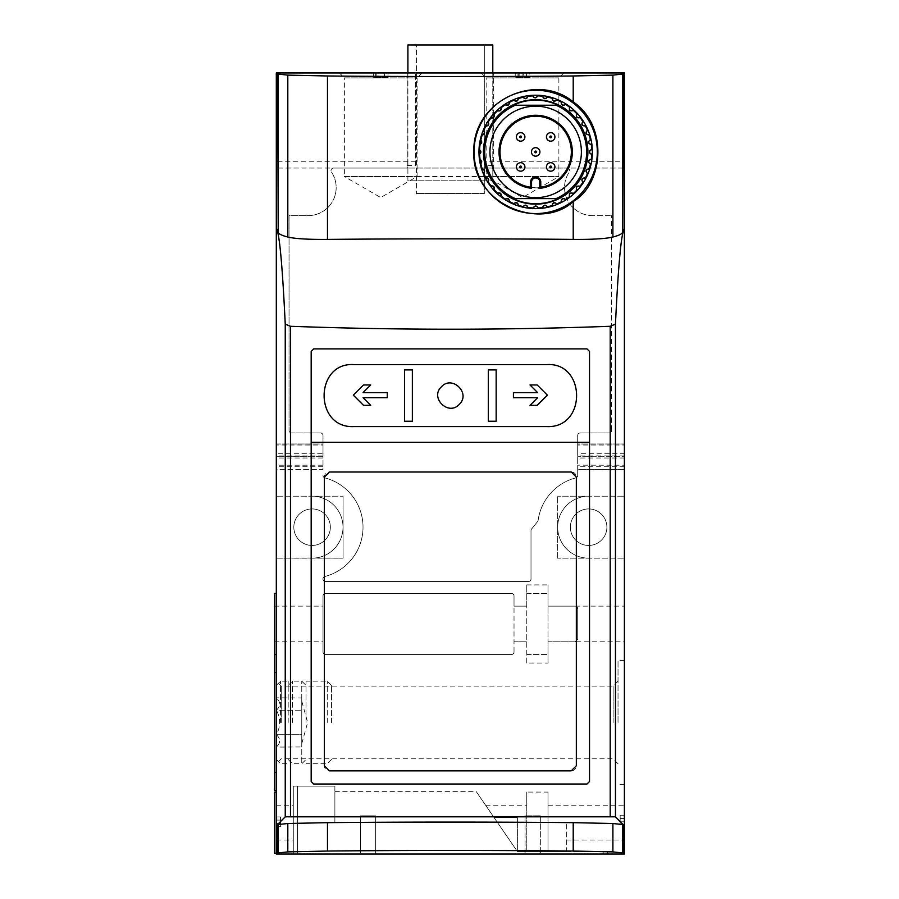 <?xml version="1.0" encoding="UTF-8"?>
<svg xmlns="http://www.w3.org/2000/svg" width="899" height="899" viewBox="0 0 899 899"><rect width="100%" height="100%" fill="white"/><g stroke="black" fill="none" stroke-linecap="round" stroke-linejoin="round"><path stroke-width="0.67" stroke-dasharray="4.5 3.37" d="M416.394 180.789L416.394 44.95L407.899 44.95L407.899 180.789L416.394 180.789L416.394 193.521L416.394 44.95L484.314 44.95L484.314 180.789L416.394 180.789M624.389 161.258L624.389 168.057L493.652 168.057L493.652 165.382L485.157 165.382L485.157 161.258L624.389 161.258L624.389 72.965L276.308 72.965L276.308 161.258L415.54 161.258L415.54 72.965L415.54 165.382L407.045 165.382L407.045 168.057L407.045 72.965L407.045 165.382M407.899 72.965L407.899 168.057L276.308 168.057L276.308 161.258M353.992 426.576L546.716 426.576M546.716 364.601L353.992 364.601M311.178 781.489L311.178 351.442L313.729 348.891L586.968 348.891L589.519 351.442L589.519 781.489M556.032 198.623A50.94 50.94 0 0 0 556.032 105.228L515.318 105.228A50.94 50.94 0 0 0 515.318 198.623L556.032 198.623M373.445 72.965L388.02 72.965L373.445 72.965L384.446 72.965L373.445 72.965L373.445 77.213L373.445 72.965L373.445 77.213L388.02 77.213L388.02 72.965L388.02 77.213L378.052 77.213L378.052 72.965M339.44 72.965L422.024 72.965L339.44 72.965L344.373 77.898L417.091 77.898L344.373 77.898L344.373 176.541L417.091 176.541L344.373 176.541L380.727 197.544L417.091 176.541L417.091 77.898L422.024 72.965M481.223 72.965L563.808 72.965L481.223 72.965L486.157 77.898L558.875 77.898L486.157 77.898L486.157 176.541L558.875 176.541L486.157 176.541L522.51 197.544L558.875 176.541L558.875 77.898L563.808 72.965M517.082 77.213L529.803 77.213L529.803 72.965L515.228 72.965L529.803 72.965L519.15 72.965L529.803 72.965L529.803 77.213L515.228 77.213L517.082 77.213L517.082 72.965M522.094 72.965L518.689 72.965L523.24 72.965L522.094 72.965L522.094 77.213L518.689 77.213L526.398 77.213L526.398 72.965L526.398 77.213L518.689 77.213L523.24 77.213L523.24 72.965L523.24 77.213L522.094 77.213L522.094 72.965M322.999 465.21L276.308 465.21L276.308 469.447L322.999 469.447L322.999 443.982L276.308 443.982L276.308 854.05L624.389 854.05L624.389 443.982L577.697 443.982L577.697 475.414L577.697 465.21L577.697 469.447L624.389 469.447L624.389 465.21L577.697 465.21M276.308 465.21L276.308 168.057L333.551 168.057A2.551 2.551 0 0 0 331.439 172.012A2.551 2.551 0 0 1 333.551 168.057L567.145 168.057A2.551 2.551 0 0 1 569.258 172.012A2.551 2.551 0 0 0 567.145 168.057L624.389 168.057L624.389 453.321L577.697 453.321L577.697 435.487A2.551 2.551 0 0 1 580.248 432.947L609.117 432.947A2.551 2.551 0 0 0 611.657 430.396A2.551 2.551 0 0 1 609.117 432.947L580.248 432.947A2.551 2.551 0 0 0 577.697 435.487L577.697 453.321M322.999 445.005L322.999 469.447L276.308 469.447L276.308 443.982L322.999 443.982L322.999 445.005L276.308 445.005M276.308 558.178L276.308 496.192L343.081 496.192L276.308 496.192L276.308 558.178L343.081 558.178L343.081 496.192L343.081 558.178L315.358 557.998A30.993 30.993 0 0 0 315.358 496.372L315.358 496.372A30.993 30.993 0 0 1 315.358 557.998L276.308 558.178M276.308 623.973L276.308 654.539L276.308 623.973M276.308 822.641L276.308 792.075L276.308 822.641M276.308 722.459L276.308 790.378L276.308 722.459M276.308 826.653L276.308 816.933L276.308 826.653L280.544 826.653L276.308 826.653M526.758 851.499L607.409 851.499L517.375 851.499L485.606 805.234L517.375 851.499L517.375 817.528L517.375 822.641L517.375 817.528L494.045 817.528L517.375 851.499L517.375 817.528L494.045 817.528L476.279 791.648L517.375 851.499L547.985 851.499L526.758 851.499L526.758 792.075L526.758 851.499M566.662 851.499L547.985 851.499L547.985 822.641L547.985 851.499L566.662 851.499L566.662 822.641L566.662 851.499M547.985 822.641L547.985 805.234L547.985 822.641L566.662 822.641L547.985 822.641M547.985 792.075L547.985 851.499L547.985 792.075L526.758 792.075L547.985 792.075M517.375 822.641L517.375 851.499L517.375 822.641L334.889 822.641L334.889 791.648L334.889 822.641L517.375 822.641M624.389 822.641L624.389 805.234L624.389 822.641M334.889 786.131L334.889 822.641L334.889 786.131L297.524 786.131L334.889 786.131M526.758 663.024L526.758 584.912L526.758 606.14L514.026 606.14L514.026 595.958A2.551 2.551 0 0 0 511.475 593.407L325.55 593.407A2.551 2.551 0 0 0 322.999 595.958L322.999 651.989A2.551 2.551 0 0 0 325.55 654.539L511.475 654.539A2.551 2.551 0 0 0 514.026 651.989L514.026 606.14L526.758 606.14L526.758 663.024L547.985 663.024L547.985 641.796L575.158 641.796A2.551 2.551 0 0 0 577.697 639.256L577.697 608.69A2.551 2.551 0 0 0 575.158 606.14L547.985 606.14L547.985 641.796L624.389 641.796L624.389 606.14L624.389 641.796M514.026 651.989L514.026 595.958A2.551 2.551 0 0 0 511.475 593.407L325.55 593.407A2.551 2.551 0 0 0 322.999 595.958L322.999 651.989A2.551 2.551 0 0 0 325.55 654.539L511.475 654.539A2.551 2.551 0 0 0 514.026 651.989M575.158 641.796L577.697 639.256L577.697 608.69L575.158 606.14L547.985 606.14L547.985 584.912L547.985 663.024M514.026 641.796L526.758 641.796L514.026 641.796M526.758 584.912L547.985 584.912M322.999 475.414A2.551 2.551 0 0 0 324.91 477.886A50.94 50.94 0 0 1 324.82 576.506A2.551 2.551 0 0 0 325.46 581.518L528.455 581.518A2.551 2.551 0 0 0 531.006 578.978L531.006 530.624A2.551 2.551 0 0 1 531.567 529.028L537.602 521.521A2.551 2.551 0 0 0 538.141 520.274A50.94 50.94 0 0 1 575.798 477.886A2.551 2.551 0 0 0 577.697 475.414A2.551 2.551 0 0 1 575.798 477.886A50.94 50.94 0 0 0 538.141 520.274A2.551 2.551 0 0 1 537.602 521.521L531.567 529.028A2.551 2.551 0 0 0 531.006 530.624L531.006 578.978A2.551 2.551 0 0 1 528.455 581.518L325.46 581.518A2.551 2.551 0 0 1 324.82 576.506A50.94 50.94 0 0 0 324.91 477.886A2.551 2.551 0 0 1 322.999 475.414M293.827 527.185A18.25 18.25 0 0 0 321.213 542.996A18.25 18.25 0 0 0 321.213 511.374A18.25 18.25 0 0 0 293.827 527.185A18.25 18.25 0 0 0 321.213 542.996A18.25 18.25 0 0 0 321.213 511.374A18.25 18.25 0 0 0 293.827 527.185M570.359 527.185A18.25 18.25 0 0 0 597.745 542.996A18.25 18.25 0 0 0 597.745 511.374A18.25 18.25 0 0 0 570.359 527.185A18.25 18.25 0 0 0 597.745 542.996A18.25 18.25 0 0 0 597.745 511.374A18.25 18.25 0 0 0 570.359 527.185M322.999 623.973L322.999 606.14L322.999 623.973M274.611 623.973L274.611 606.14L274.611 623.973M331.439 172.012A28.015 28.015 0 0 1 308.143 215.603L289.04 215.603L289.04 430.396A2.551 2.551 0 0 0 291.591 432.947A2.551 2.551 0 0 1 289.04 430.396L289.04 215.603L308.143 215.603A28.015 28.015 0 0 0 331.439 172.012M322.999 453.321L322.999 435.487A2.551 2.551 0 0 0 320.449 432.947L291.591 432.947L320.449 432.947A2.551 2.551 0 0 1 322.999 435.487L322.999 453.321L276.308 453.321M592.553 215.603A28.015 28.015 0 0 1 569.258 172.012A28.015 28.015 0 0 0 592.553 215.603L611.657 215.603L592.553 215.603M611.657 430.396L611.657 215.603L611.657 430.396M322.999 456.714L276.308 456.714L322.999 456.714M624.389 453.321L624.389 456.714L577.697 456.714L624.389 456.714L624.389 465.21M624.389 445.005L624.389 469.447L577.697 469.447L577.697 443.982L624.389 443.982L624.389 445.005L577.697 445.005M485.157 161.258L485.157 165.382M492.798 72.965L492.798 168.057L407.899 168.057L407.899 180.789L492.798 180.789L484.314 180.789L484.314 193.521L416.394 193.521L484.314 193.521L484.314 44.95L492.798 44.95L492.798 180.789L492.798 168.057L493.652 168.057L493.652 72.965L493.652 165.382M415.54 161.258L415.54 165.382M297.524 854.05L603.173 854.05L293.288 854.05L297.524 854.05L297.524 786.131L293.288 786.131L293.288 854.05L293.288 786.131L297.524 786.131L297.524 854.05M607.409 854.05L603.173 854.05L607.409 854.05L607.409 851.499L607.409 854.05M525.061 854.05L540.344 854.05L525.061 854.05L525.061 815.842L525.061 854.05M360.353 854.05L375.636 854.05L360.353 854.05L360.353 815.842L375.636 815.842L375.636 854.05L375.636 815.842L360.353 815.842L360.353 854.05M620.153 821.787L620.153 824.945L624.389 824.945L624.389 815.236L624.389 824.945L624.389 821.787L624.389 824.945L620.153 824.945L620.153 815.236L624.389 815.236L620.153 815.236L620.153 818.393L624.389 818.393L620.153 818.393L620.153 821.787L624.389 821.787L620.153 821.787L620.153 824.945L624.389 824.945L620.153 824.945L620.153 821.787L624.389 821.787M624.389 722.459L624.389 660.473L624.389 722.459M624.389 558.178L624.389 496.192L557.616 496.192L624.389 496.192L624.389 558.178L557.616 558.178L624.389 558.178M557.616 558.178L557.616 496.192L557.616 558.178M585.339 496.372L585.339 496.372A30.993 30.993 0 0 0 585.339 557.998A30.993 30.993 0 0 1 585.339 496.372M274.611 790.378L274.611 593.407M526.758 593.407L547.985 593.407L526.758 593.407M526.758 654.539L547.985 654.539L526.758 654.539M274.611 853.196L274.611 792.075M274.611 822.641L274.611 805.234L274.611 822.641M293.288 822.641L293.288 805.234L293.288 822.641M281.241 722.459L281.241 686.094L281.241 722.459M613.096 722.459L613.096 686.094L613.096 722.459M618.029 722.459L618.029 660.473L618.029 722.459M280.544 820.09L280.544 826.653L280.544 816.933L276.308 816.933L280.544 816.933L280.544 820.09L276.308 820.09L280.544 820.09L280.544 816.933L276.308 816.933L280.544 816.933L280.544 820.09L276.308 820.09M280.544 823.484L276.308 823.484L280.544 823.484M529.803 77.213L526.398 77.213L529.803 77.213M384.615 72.965L384.615 77.213L378.052 77.213M384.615 77.213L388.02 77.213L388.02 72.965M388.02 77.213L373.445 77.213L384.446 77.213L384.446 72.965M384.446 77.213L373.445 77.213M540.344 815.842L540.344 854.05L540.344 815.842L525.061 815.842L540.344 815.842M499.754 151.92A35.926 35.926 0 0 0 540.805 187.475A35.926 35.926 0 0 0 571.438 148.492A35.926 35.926 0 0 0 533.961 116.038A35.926 35.926 0 0 0 499.754 151.92M530.579 187.217A35.657 35.657 0 0 0 540.771 187.217M539.917 151.92A4.248 4.248 0 0 1 535.669 156.168A4.248 4.248 0 0 1 531.433 151.92A4.248 4.248 0 0 1 535.669 147.683A4.248 4.248 0 0 1 539.917 151.92M524.915 136.918A4.248 4.248 0 0 1 520.667 141.165A4.248 4.248 0 0 1 516.419 136.918A4.248 4.248 0 0 1 520.667 132.67A4.248 4.248 0 0 1 524.915 136.918M554.93 136.918A4.248 4.248 0 0 1 550.682 141.165A4.248 4.248 0 0 1 546.435 136.918A4.248 4.248 0 0 1 550.682 132.67A4.248 4.248 0 0 1 554.93 136.918M554.93 166.933A4.248 4.248 0 0 1 550.682 171.181A4.248 4.248 0 0 1 546.435 166.933A4.248 4.248 0 0 1 550.682 162.685A4.248 4.248 0 0 1 554.93 166.933M524.915 166.933A4.248 4.248 0 0 1 520.667 171.181A4.248 4.248 0 0 1 516.419 166.933A4.248 4.248 0 0 1 520.667 162.685A4.248 4.248 0 0 1 524.915 166.933M586.968 784.029L313.729 784.029M404.539 369.894L412.36 369.894L412.36 421.226L404.539 421.226M496.158 421.226L488.337 421.226L488.337 369.894L496.158 369.894M363.499 384.963L370.703 384.963L363.061 392.605L387.267 392.605L387.267 397.695L363.061 397.695L370.703 405.337L363.499 405.337M537.197 405.337L529.994 405.337L537.636 397.695L513.43 397.695L513.43 392.605L537.636 392.605L529.994 384.963L537.197 384.963M576.338 765.757L576.338 477.088A5.091 5.091 0 0 0 571.236 471.997L329.461 471.997A5.091 5.091 0 0 0 324.37 477.088L324.37 765.757A5.091 5.091 0 0 0 329.461 770.848L571.236 770.848A5.091 5.091 0 0 0 576.338 765.757M484.314 176.541L416.394 176.541M288.186 722.459L288.186 681.161L288.186 722.459M280.544 722.459L280.544 681.161L280.544 722.459M292.433 722.459L292.433 681.161L292.433 722.459M301.772 746.968L301.772 681.161L301.772 763.745L301.772 722.459L301.772 734.708L276.42 734.708C280.69 738.764 280.69 742.855 276.42 746.968C280.69 742.9 280.69 738.821 276.42 734.708C280.69 726.561 280.69 718.391 276.42 710.199C280.69 718.346 280.69 726.516 276.42 734.708L301.772 734.708L301.772 746.968L276.308 747.08M306.02 722.459L306.02 681.161L306.02 722.459M331.484 722.459L331.484 685.409L331.484 722.459M327.247 722.459L327.247 681.161L327.247 722.459M276.42 710.199C280.69 706.142 280.69 702.063 276.42 697.95C280.69 702.007 280.69 706.086 276.42 710.199L301.772 710.199L276.42 710.199M301.772 697.95L301.772 710.199L301.772 697.95L276.308 697.838M301.772 704.074L301.772 722.459L301.772 704.074M301.772 740.832L301.772 722.459L301.772 740.832M526.758 822.641L497.552 822.641L526.758 822.641M322.999 466.3L276.308 466.3M624.389 466.3L577.697 466.3M322.999 458.018L276.308 458.018M624.389 458.018L577.697 458.018M322.999 455.894L276.308 455.894M624.389 455.894L577.697 455.894M603.173 851.499L603.173 854.05L603.173 851.499M519.15 77.213L519.15 72.965L519.15 77.213M375.703 77.213L375.703 72.965M485.606 805.234L526.758 805.234M566.662 840.037L624.389 840.037M547.985 805.234L624.389 805.234M334.889 791.648L476.279 791.648M575.158 606.14L624.389 606.14M274.611 641.796L322.999 641.796M274.611 606.14L322.999 606.14M274.611 654.539L276.308 654.539M276.308 840.037L293.288 840.037M276.308 805.234L293.288 805.234M276.308 672.362L274.611 672.362M276.308 772.544L274.611 772.544M618.029 681.161L613.096 686.094L281.241 686.094L276.308 681.161M618.029 763.745L613.096 758.812L281.241 758.812L276.308 763.745M624.389 660.473L618.029 660.473M624.389 784.434L618.029 784.434M515.228 77.213L515.228 72.965L515.228 77.213M518.689 77.213L518.689 72.965L518.689 77.213M376.838 77.213L376.838 72.965M276.308 759.509L280.544 763.745L288.186 763.745M276.308 685.409L280.544 681.161L288.186 681.161M288.186 759.509L292.433 763.745L301.772 763.745L306.02 759.509M288.186 685.409L292.433 681.161L301.772 681.161L306.02 685.409M331.484 685.409L327.247 681.161L306.02 681.161M331.484 759.509L327.247 763.745L306.02 763.745M301.772 743.675L307.66 722.459L301.772 701.231"/><path stroke-width="1.35" d="M353.992 426.576L546.716 426.576C586.946 428.565 586.148 361.949 546.716 364.601L353.992 364.601C314.481 361.982 313.841 428.666 353.992 426.576C313.841 428.666 314.481 361.982 353.992 364.601M311.178 442.286L589.519 442.286M531.567 182.059A4.102 4.102 0 0 1 535.669 177.968A4.102 4.102 0 0 1 539.771 182.059L539.771 188.34A36.645 36.645 0 0 0 566.707 132.423A36.645 36.645 0 0 0 504.642 132.423A36.645 36.645 0 0 0 531.567 188.34L531.567 182.059L530.579 182.059L530.579 187.217L531.567 188.34M539.771 188.34L540.771 187.217A35.657 35.657 0 0 0 565.673 132.636A35.657 35.657 0 0 0 505.676 132.636A35.657 35.657 0 0 0 530.579 187.217M513.835 203.601L514.003 204.118A56.513 56.513 0 0 1 508.935 201.713L509.441 201.511A56.098 56.098 0 0 0 513.835 203.601C516.217 201.882 517.757 202.455 518.431 205.309A56.098 56.098 0 0 0 523.106 206.601L523.375 207.073A56.513 56.513 0 0 1 517.97 205.59L518.431 205.309M505.227 199.05L505.305 199.578A56.513 56.513 0 0 1 500.732 196.33L501.249 196.218A56.098 56.098 0 0 0 505.227 199.05C507.834 197.836 509.227 198.657 509.441 201.511M491.023 185.891L490.91 186.408A56.513 56.513 0 0 1 487.696 181.789L488.213 181.845A56.098 56.098 0 0 0 491.023 185.891C493.765 185.711 494.787 186.936 494.102 189.599A56.098 56.098 0 0 0 497.552 193.083L497.529 193.611A56.513 56.513 0 0 1 493.573 189.622L494.102 189.599M485.842 177.699L485.629 178.171A56.513 56.513 0 0 1 483.269 173.058L483.763 173.204A56.098 56.098 0 0 0 485.842 177.699C488.517 178.002 489.314 179.384 488.213 181.845M482.145 168.72L481.853 169.147A56.513 56.513 0 0 1 480.403 163.697L480.875 163.921A56.098 56.098 0 0 0 482.145 168.72C484.696 169.484 485.235 170.979 483.763 173.204M480.055 159.247L479.695 159.617A56.513 56.513 0 0 1 479.201 153.999L479.628 154.291A56.098 56.098 0 0 0 480.055 159.247L480.875 163.921M527.544 207.849L527.96 207.489A56.098 56.098 0 0 0 533.186 207.972L533.557 208.388A56.513 56.513 0 0 1 527.544 207.849A2.124 2.124 0 0 0 525.825 205.489A2.124 2.124 0 0 0 523.375 207.073M479.628 149.549L479.201 149.852A56.513 56.513 0 0 1 479.695 144.233L480.055 144.604A56.098 56.098 0 0 0 479.628 149.549L479.628 154.291M527.96 96.35L527.544 96.002A56.513 56.513 0 0 1 533.129 95.474L532.77 95.901A56.098 56.098 0 0 0 527.96 96.35C526.803 99.137 525.185 99.441 523.106 97.249A56.098 56.098 0 0 0 518.431 98.542L517.97 98.261A56.513 56.513 0 0 1 523.375 96.766L523.106 97.249M514.003 99.733L513.835 100.25A56.098 56.098 0 0 0 509.441 102.34L508.935 102.138A56.513 56.513 0 0 1 514.003 99.733A2.124 2.124 0 0 0 517.97 98.261M505.305 104.273L505.227 104.801A56.098 56.098 0 0 0 501.249 107.633L500.732 107.52A56.513 56.513 0 0 1 505.305 104.273A2.124 2.124 0 0 0 508.935 102.138M497.529 110.229L497.552 110.757A56.098 56.098 0 0 0 494.102 114.252L493.573 114.229A56.513 56.513 0 0 1 497.529 110.229A2.124 2.124 0 0 0 500.732 107.52M490.91 117.443L491.023 117.949A56.098 56.098 0 0 0 488.213 122.006L487.696 122.062A56.513 56.513 0 0 1 490.91 117.443A2.124 2.124 0 0 0 493.573 114.229M485.629 125.68L485.842 126.152A56.098 56.098 0 0 0 483.763 130.647L483.269 130.793A56.513 56.513 0 0 1 485.629 125.68A2.124 2.124 0 0 0 487.696 122.062M481.853 134.704L482.145 135.131A56.098 56.098 0 0 0 480.875 139.929L480.403 140.154A56.513 56.513 0 0 1 481.853 134.704A2.124 2.124 0 0 0 483.269 130.793M537.737 95.856L537.377 95.44A56.513 56.513 0 0 1 542.974 95.89L542.535 96.249A56.098 56.098 0 0 0 537.737 95.856C536.096 98.485 534.444 98.497 532.77 95.901M547.457 97.081L547.165 96.598A56.513 56.513 0 0 1 552.615 98.013L552.11 98.283A56.098 56.098 0 0 0 547.457 97.081C545.367 99.463 543.726 99.182 542.535 96.249M556.829 99.969L556.605 99.441A56.513 56.513 0 0 1 561.751 101.789L561.19 101.958A56.098 56.098 0 0 0 556.829 99.969C554.323 102.037 552.75 101.475 552.11 98.283M565.572 104.453L565.426 103.879A56.513 56.513 0 0 1 570.101 107.105L569.505 107.172A56.098 56.098 0 0 0 565.572 104.453C562.684 106.116 561.234 105.284 561.19 101.958M580.069 117.623L580.113 117.016A56.513 56.513 0 0 1 583.417 121.691L582.833 121.534A56.098 56.098 0 0 0 580.069 117.623C576.686 118.275 575.596 116.994 576.798 113.768A56.098 56.098 0 0 0 573.393 110.397L573.348 109.802A56.513 56.513 0 0 1 577.394 113.813L576.798 113.768M585.373 125.905L585.53 125.321A56.513 56.513 0 0 1 587.968 130.512L587.418 130.243A56.098 56.098 0 0 0 585.373 125.905C581.889 125.984 581.035 124.523 582.833 121.534M589.16 134.996L589.407 134.434A56.513 56.513 0 0 1 590.913 139.986L590.407 139.626A56.098 56.098 0 0 0 589.16 134.996C585.676 134.468 585.092 132.883 587.418 130.243M591.295 144.615L591.643 144.098A56.513 56.513 0 0 1 592.149 149.841L591.722 149.391A56.098 56.098 0 0 0 591.295 144.615C587.935 143.492 587.643 141.828 590.407 139.626M591.722 154.459L592.149 154.01A56.513 56.513 0 0 1 591.643 159.752L591.295 159.235A56.098 56.098 0 0 0 591.722 154.459C588.598 152.763 588.598 151.077 591.722 149.391L591.43 149.403M590.407 164.225L590.913 163.865A56.513 56.513 0 0 1 589.407 169.417L589.16 168.855A56.098 56.098 0 0 0 590.407 164.225C587.643 162.011 587.935 160.348 591.295 159.235M587.418 173.608L587.968 173.338A56.513 56.513 0 0 1 585.53 178.53L585.373 177.946A56.098 56.098 0 0 0 587.418 173.608C585.103 170.945 585.676 169.372 589.16 168.855M561.19 201.882L561.751 202.061A56.513 56.513 0 0 1 556.605 204.41L556.829 203.882A56.098 56.098 0 0 0 561.19 201.882C561.234 198.567 562.695 197.735 565.572 199.398A56.098 56.098 0 0 0 569.505 196.679L570.101 196.735A56.513 56.513 0 0 1 565.426 199.971L565.572 199.398M573.348 194.049L573.393 193.454A56.098 56.098 0 0 0 576.798 190.082L577.394 190.037A56.513 56.513 0 0 1 573.348 194.049A2.124 2.124 0 0 0 570.213 193.577A2.124 2.124 0 0 0 570.101 196.735M580.113 186.823L580.069 186.228A56.098 56.098 0 0 0 582.833 182.317L583.417 182.16A56.513 56.513 0 0 1 580.113 186.823A2.124 2.124 0 0 0 576.922 186.88A2.124 2.124 0 0 0 577.394 190.037M552.11 205.568L552.615 205.837A56.513 56.513 0 0 1 547.165 207.253L547.457 206.77A56.098 56.098 0 0 0 552.11 205.568C552.75 202.376 554.323 201.814 556.829 203.882M542.535 207.602L542.974 207.961A56.513 56.513 0 0 1 537.793 208.388L538.164 207.972A56.098 56.098 0 0 0 542.535 207.602C543.726 204.669 545.367 204.388 547.457 206.77M587.834 149.571A52.209 52.209 0 0 0 534.5 99.722A52.209 52.209 0 0 0 483.46 151.92A52.209 52.209 0 0 0 536.849 204.129A52.209 52.209 0 0 0 587.834 149.571M569.505 107.172C568.921 110.51 570.213 111.577 573.393 110.397M513.835 100.25C516.217 101.969 517.757 101.396 518.431 98.542M505.227 104.801C507.823 106.015 509.227 105.194 509.441 102.34M497.552 110.757C500.271 111.465 501.496 110.42 501.249 107.633M491.023 117.949C493.765 118.14 494.787 116.915 494.102 114.252M485.842 126.152C488.517 125.849 489.314 124.467 488.213 122.006M482.145 135.131C484.696 134.367 485.235 132.872 483.763 130.647M480.055 144.604L480.875 139.929M501.249 196.218C501.496 193.431 500.271 192.386 497.552 193.083M527.96 207.489C526.803 204.714 525.185 204.41 523.106 206.601M538.164 207.972C536.501 205.354 534.849 205.354 533.186 207.972M573.393 193.454C570.224 192.262 568.932 193.341 569.505 196.679M580.069 186.228C576.686 185.576 575.596 186.857 576.798 190.082M585.373 177.946C581.889 177.856 581.046 179.317 582.833 182.317M556.032 198.623A50.94 50.94 0 0 0 556.032 105.228L515.318 105.228A50.94 50.94 0 0 0 515.318 198.623L556.032 198.623M553.953 193.847A45.737 45.737 0 0 0 529.421 106.621A45.737 45.737 0 0 0 489.944 151.92A45.737 45.737 0 0 0 553.953 193.847M573.214 101.924C608.286 125.422 603.847 183.789 573.214 201.533C540.76 231.65 471.334 203.927 473.852 151.549C472.391 100.677 536.725 71.448 573.214 101.924L573.214 75.977C498.754 76.73 401.808 76.73 327.483 75.977L287.804 75.111L278.229 74.1L277.139 72.965L276.611 228.616L278.229 232.335C278.566 233.909 281.758 235.471 287.804 237.021C294.861 238.752 308.087 239.55 327.483 239.404C402.201 238.673 498.484 238.673 573.214 239.404C592.576 239.55 605.802 238.752 612.893 237.021C618.95 235.471 622.142 233.909 622.468 232.335L624.086 228.616L623.569 72.965L622.468 74.1L612.893 75.111L573.214 75.977M278.229 852.915L287.804 851.904L327.483 851.038C401.943 850.285 498.889 850.297 573.214 851.038L612.893 851.904L622.468 852.915L623.569 854.05L623.681 825.765L622.468 824.518L612.893 823.506L573.214 822.652C498.709 821.9 401.875 821.9 327.483 822.652L287.804 823.506L278.229 824.518L277.016 825.765L277.139 854.05L278.229 852.915L278.229 824.518M624.086 228.616A1910.263 1910.263 0 0 1 624.389 228.661L624.389 72.965L276.308 72.965L276.308 825.765L277.016 825.765M276.611 228.616A1910.263 1910.263 0 0 0 276.308 228.661C279.375 232.335 282.353 264.16 285.241 324.134L285.241 816.82L276.308 825.765L276.308 854.05L624.389 854.05L624.389 825.765L615.455 816.82L285.241 816.82M285.241 324.134L290.489 326.281C397.403 330.191 503.979 330.191 610.207 326.281L615.455 324.134C618.343 264.216 621.321 232.392 624.389 228.661L624.389 825.765L623.681 825.765M586.968 784.029L313.729 784.029L311.178 781.489L311.178 351.442L313.729 348.891L586.968 348.891L589.519 351.442L589.519 781.489L586.968 784.029L589.519 781.489M311.178 781.489L313.729 784.029M276.308 593.407L274.611 593.407L274.611 790.378L276.308 790.378M276.308 792.075L274.611 792.075L274.611 853.196L276.308 853.196M572.865 201.073A61.638 61.638 0 0 0 563.122 96.732A61.638 61.638 0 0 0 474.031 151.92A61.638 61.638 0 0 0 572.865 201.073M478.965 151.92A56.716 56.716 0 0 0 564.033 201.039A56.716 56.716 0 0 0 564.033 102.812A56.716 56.716 0 0 0 478.965 151.92M591.643 159.752A2.124 2.124 0 0 0 588.811 161.37A2.124 2.124 0 0 0 590.913 163.865M589.407 169.417A2.124 2.124 0 0 0 586.362 170.518A2.124 2.124 0 0 0 587.968 173.338M585.53 178.53A2.124 2.124 0 0 0 582.35 179.115A2.124 2.124 0 0 0 583.417 182.16M565.426 199.971A2.124 2.124 0 0 0 562.459 199.016A2.124 2.124 0 0 0 561.751 202.061M556.605 204.41A2.124 2.124 0 0 0 553.863 203.028A2.124 2.124 0 0 0 552.615 205.837M547.165 207.253A2.124 2.124 0 0 0 544.704 205.478A2.124 2.124 0 0 0 542.974 207.961M537.793 208.388A2.124 2.124 0 0 0 535.669 206.309A2.124 2.124 0 0 0 533.557 208.388M517.97 205.59A2.124 2.124 0 0 0 514.003 204.118M508.935 201.713A2.124 2.124 0 0 0 505.305 199.578M500.732 196.33A2.124 2.124 0 0 0 497.529 193.611M493.573 189.622A2.124 2.124 0 0 0 490.91 186.408M487.696 181.789A2.124 2.124 0 0 0 485.629 178.171M483.269 173.058A2.124 2.124 0 0 0 481.853 169.147M480.403 163.697A2.124 2.124 0 0 0 479.695 159.617M479.201 153.999A2.124 2.124 0 0 0 479.201 149.852M479.695 144.233A2.124 2.124 0 0 0 480.403 140.154M523.375 96.766A2.124 2.124 0 0 0 525.825 98.362A2.124 2.124 0 0 0 527.544 96.002M533.129 95.474A2.124 2.124 0 0 0 535.265 97.541A2.124 2.124 0 0 0 537.377 95.44M542.974 95.89A2.124 2.124 0 0 0 544.704 98.362A2.124 2.124 0 0 0 547.165 96.598M552.615 98.013A2.124 2.124 0 0 0 553.863 100.823A2.124 2.124 0 0 0 556.605 99.441M561.751 101.789A2.124 2.124 0 0 0 562.459 104.835A2.124 2.124 0 0 0 565.426 103.879M570.101 107.105A2.124 2.124 0 0 0 570.213 110.274A2.124 2.124 0 0 0 573.348 109.802M577.394 113.813A2.124 2.124 0 0 0 576.922 116.971A2.124 2.124 0 0 0 580.113 117.016M583.417 121.691A2.124 2.124 0 0 0 582.35 124.736A2.124 2.124 0 0 0 585.53 125.321M587.968 130.512A2.124 2.124 0 0 0 586.362 133.333A2.124 2.124 0 0 0 589.407 134.434M590.913 139.986A2.124 2.124 0 0 0 588.811 142.48A2.124 2.124 0 0 0 591.643 144.098M592.149 149.841A2.124 2.124 0 0 0 589.632 151.92A2.124 2.124 0 0 0 592.149 154.01M483.617 151.92A52.052 52.052 0 0 0 561.706 197.005A52.052 52.052 0 0 0 561.706 106.846A52.052 52.052 0 0 0 483.617 151.92M483.887 151.92A51.794 51.794 0 0 0 561.572 196.78A51.794 51.794 0 0 0 561.572 107.071A51.794 51.794 0 0 0 483.887 151.92M540.771 187.217L540.771 182.059A5.091 5.091 0 0 0 535.669 176.968A5.091 5.091 0 0 0 530.579 182.059M531.433 151.92A4.248 4.248 0 0 0 537.793 155.606A4.248 4.248 0 0 0 537.793 148.245A4.248 4.248 0 0 0 531.433 151.92M534.826 151.92A0.854 0.854 0 0 0 536.096 152.661A0.854 0.854 0 0 0 536.096 151.189A0.854 0.854 0 0 0 534.826 151.92M516.419 166.933A4.248 4.248 0 0 0 522.791 170.608A4.248 4.248 0 0 0 522.791 163.258A4.248 4.248 0 0 0 516.419 166.933M519.813 166.933A0.854 0.854 0 0 0 521.094 167.663A0.854 0.854 0 0 0 521.094 166.203A0.854 0.854 0 0 0 519.813 166.933M546.435 166.933A4.248 4.248 0 0 0 552.806 170.608A4.248 4.248 0 0 0 552.806 163.258A4.248 4.248 0 0 0 546.435 166.933M549.828 166.933A0.854 0.854 0 0 0 551.109 167.663A0.854 0.854 0 0 0 551.109 166.203A0.854 0.854 0 0 0 549.828 166.933M546.435 136.918A4.248 4.248 0 0 0 552.806 140.592A4.248 4.248 0 0 0 552.806 133.243A4.248 4.248 0 0 0 546.435 136.918M549.828 136.918A0.854 0.854 0 0 0 551.109 137.648A0.854 0.854 0 0 0 551.109 136.176A0.854 0.854 0 0 0 549.828 136.918M516.419 136.918A4.248 4.248 0 0 0 522.791 140.592A4.248 4.248 0 0 0 522.791 133.243A4.248 4.248 0 0 0 516.419 136.918M519.813 136.918A0.854 0.854 0 0 0 521.094 137.648A0.854 0.854 0 0 0 521.094 136.176A0.854 0.854 0 0 0 519.813 136.918M576.338 765.757L576.338 477.088L571.236 471.997L329.461 471.997L324.37 477.088L324.37 765.757L329.461 770.848L571.236 770.848L576.338 765.757M546.716 364.601C586.148 361.949 586.946 428.565 546.716 426.576M537.197 384.963L547.39 395.144L537.197 405.337L529.994 405.337L537.636 397.695L513.43 397.695L513.43 392.605L537.636 392.605L529.994 384.963L537.197 384.963L547.39 395.144L537.197 405.337M387.267 392.605L387.267 397.695L363.061 397.695L370.703 405.337L363.499 405.337L353.307 395.144L363.499 384.963L370.703 384.963L363.061 392.605L387.267 392.605M496.158 369.894L496.158 421.226L488.337 421.226L488.337 369.894L496.158 369.894L496.158 421.226M412.36 369.894L412.36 421.226L404.539 421.226L404.539 369.894L412.36 369.894M441.387 386.84C452.152 374.771 471.11 393.301 459.322 404.325C448.579 416.428 429.565 397.852 441.387 386.84L441.42 386.817M404.539 421.226L404.539 369.894M363.499 405.337L353.307 395.144L363.499 384.963M492.798 72.965L492.798 44.95L407.899 44.95L407.899 72.965M573.214 201.533L573.214 239.404M612.893 75.111L612.893 237.021M327.483 75.977L327.483 239.404M287.804 823.506L287.804 851.904M327.483 822.652L327.483 851.038M573.214 822.652L573.214 851.038M612.893 823.506L612.893 851.904M622.468 824.518L622.468 852.915M278.229 74.1L278.229 232.335M622.468 74.1L622.468 232.335M287.804 75.111L287.804 237.021M615.455 324.134L615.455 816.82M610.207 326.281L610.207 816.685M290.489 326.281L290.489 816.685M539.771 182.059L540.771 182.059M276.308 654.539L274.611 654.539"/></g></svg>
